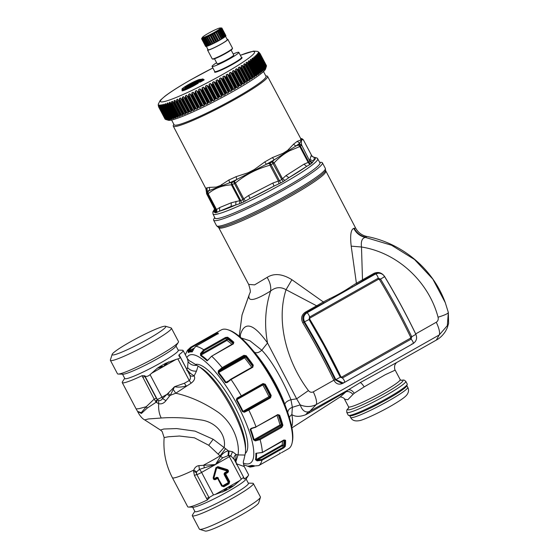 <?xml version="1.0" encoding="UTF-8"?>
<svg xmlns="http://www.w3.org/2000/svg" width="559" height="559" viewBox="0 0 559 559"><rect width="100%" height="100%" fill="white"/><g stroke="black" fill="none" stroke-linecap="round" stroke-linejoin="round"><path stroke-width="0.84" d="M207.948 49.451A11.466 1.139 -27.8 0 0 207.564 50.065L212.21 58.877A11.466 1.139 -27.8 0 0 212.308 58.947L212.867 59.121A11.047 1.097 -27.8 0 0 219.771 56.529A11.047 1.097 -27.8 0 0 229.854 50.911A11.047 1.097 -27.8 0 0 232.313 48.864L232.488 48.312A11.466 1.139 -27.8 0 0 232.488 48.179L227.848 39.375A11.466 1.139 -27.8 0 0 227.122 39.34M212.308 58.947A11.466 1.139 -27.8 0 0 219.47 56.256A11.466 1.139 -27.8 0 0 229.938 50.436A11.466 1.139 -27.8 0 0 232.488 48.312M207.564 50.065A11.466 1.139 -27.8 0 0 214.342 47.683A11.466 1.139 -27.8 0 0 225.291 41.625A11.466 1.139 -27.8 0 0 227.848 39.375M206.32 46.369L208.116 49.779A10.838 1.076 -27.8 0 0 214.53 47.522A10.838 1.076 -27.8 0 0 224.879 41.792A10.838 1.076 -27.8 0 0 227.289 39.668L225.529 36.328M225.556 36.188L225.787 36.049A11.466 1.139 -27.8 0 0 225.899 35.867L221.881 28.25L221.301 28.153L221.909 28.125A11.466 1.139 -27.8 0 0 221.895 28.083A11.466 1.139 -27.8 0 0 221.839 28.034L221.713 28.027M224.921 36.747L225.305 36.531A11.466 1.139 -27.8 0 0 225.598 36.258L221.091 28.488L221.769 28.432A11.466 1.139 -27.8 0 0 221.881 28.25M223.97 37.453L224.501 37.16A11.466 1.139 -27.8 0 0 224.956 36.817L220.56 28.984L221.287 28.907A11.466 1.139 -27.8 0 0 221.581 28.642M223.404 37.928L219.387 30.305L218.604 30.375L222.762 38.264L223.404 37.928A11.466 1.139 -27.8 0 0 224.005 37.516L219.722 29.62L220.484 29.543A11.466 1.139 -27.8 0 0 220.938 29.194M222.762 38.264L218.604 30.375M222.042 38.802L218.024 31.178L217.255 31.227L221.413 39.116L222.042 38.802A11.466 1.139 -27.8 0 0 222.775 38.333M221.413 39.116L217.255 31.227M220.463 39.745L216.445 32.129L215.711 32.149L219.869 40.031L220.463 39.745A11.466 1.139 -27.8 0 0 221.308 39.249M219.869 40.031L215.711 32.149M218.73 40.744L214.712 33.121L214.027 33.1L218.185 40.989L218.73 40.744A11.466 1.139 -27.8 0 0 219.645 40.22M218.185 40.989L217.856 41.226L213.838 33.603L214.027 33.1M216.899 41.743L212.881 34.127L212.259 34.057L216.417 41.939L216.899 41.743A11.466 1.139 -27.8 0 0 217.856 41.226M216.417 41.939L215.998 42.218L211.98 34.602L212.259 34.057M215.019 42.722L211.002 35.105L210.47 34.979L214.628 42.868L215.019 42.722A11.466 1.139 -27.8 0 0 215.998 42.218M214.628 42.868L214.125 43.176L210.107 35.559L210.47 34.979M213.175 43.644L208.724 35.846L213.175 43.644A11.466 1.139 -27.8 0 0 214.125 43.176M212.881 43.728L212.315 44.063L208.297 36.44L208.724 35.846M211.414 44.482L207.068 36.614L211.414 44.482A11.466 1.139 -27.8 0 0 212.315 44.063M211.225 44.503L210.617 44.846L206.599 37.222L207.068 36.614M209.807 45.202L205.572 37.271L209.807 45.202A11.466 1.139 -27.8 0 0 210.617 44.846M209.73 45.153L209.094 45.496L205.076 37.872L205.572 37.271M208.36 45.712L207.801 45.999L203.783 38.375L204.287 37.788L208.395 45.775A11.466 1.139 -27.8 0 0 209.094 45.496M207.2 46.124L206.781 46.327L202.763 38.711L203.245 38.145L207.235 46.194A11.466 1.139 -27.8 0 0 207.801 45.999M206.334 46.362L202.051 38.864L202.491 38.333L206.369 46.432A11.466 1.139 -27.8 0 0 206.781 46.327M205.782 46.411L201.666 38.83L202.044 38.347L201.806 38.871L205.824 46.488A11.466 1.139 -27.8 0 0 206.068 46.481M225.927 35.741L221.909 28.125M225.787 36.049L221.769 28.432M225.305 36.531L221.287 28.907M224.501 37.16L220.484 29.543M219.387 30.305A11.466 1.139 -27.8 0 0 219.987 29.893M218.024 31.178A11.466 1.139 -27.8 0 0 218.758 30.717M216.445 32.129A11.466 1.139 -27.8 0 0 217.29 31.625M214.712 33.121A11.466 1.139 -27.8 0 0 215.627 32.604M212.881 34.127A11.466 1.139 -27.8 0 0 213.838 33.603M211.002 35.105A11.466 1.139 -27.8 0 0 211.98 34.602M209.157 36.028A11.466 1.139 -27.8 0 0 210.107 35.559M207.396 36.859A11.466 1.139 -27.8 0 0 208.297 36.44M205.789 37.579A11.466 1.139 -27.8 0 0 206.599 37.222M204.377 38.159A11.466 1.139 -27.8 0 0 205.076 37.872M203.217 38.571A11.466 1.139 -27.8 0 0 203.783 38.375M202.351 38.809A11.466 1.139 -27.8 0 0 202.763 38.711M204.657 35.552A10.216 1.013 152.2 0 1 213.657 30.521A10.216 1.013 152.2 0 1 220.232 27.95A10.216 1.013 152.2 0 1 218.178 30.039A10.216 1.013 152.2 0 1 207.696 35.776A10.216 1.013 152.2 0 1 202.435 37.334A10.216 1.013 152.2 0 1 204.657 35.552M266.398 66.283L265.546 68.988A55.236 5.485 152.2 0 1 265.008 69.938A55.236 5.485 152.2 0 1 216.578 100.382A55.236 5.485 152.2 0 1 168.315 120.255L166.1 119.577M265.623 67.842L266.168 66.752A57.318 5.695 -27.8 0 0 266.175 66.738L259.886 54.81L258.216 52.846L260.152 54.237A57.318 5.695 -27.8 0 0 260.152 54.223L266.44 66.151A57.318 5.695 -27.8 0 1 266.44 66.158L260.152 54.237L258.405 52.308L260.173 53.776A57.318 5.695 -27.8 0 0 260.173 53.762L266.461 65.689A57.318 5.695 -27.8 0 0 266.461 65.689L266.357 66.137M266.44 66.158L266.294 66.619L266.44 66.158M266.028 67.339L266.294 66.619L259.187 53.147M265.965 67.548L266.119 67.017M265.511 68.331L265.651 67.702M264.959 68.443L265.651 67.464A57.318 5.695 -27.8 0 0 265.665 67.443L259.166 55.068M264.861 68.995L264.945 68.505M264.889 68.296A57.318 5.695 -27.8 0 0 264.91 68.275L258.621 56.354L256.511 54.845L256.204 55.201L256.511 54.845L264.288 69.602L264.889 68.296L258.363 55.76M263.953 69.896L264.002 69.428M259.879 73.362L261.193 71.482A57.318 5.695 -27.8 0 0 261.228 71.454L253.688 57.332L254.156 56.906L261.933 71.657L261.437 72.034L262.653 70.308A57.318 5.695 -27.8 0 0 262.681 70.287L255.058 56.214L255.449 55.816L263.226 70.574L262.807 70.909L263.89 69.246A57.318 5.695 -27.8 0 0 263.911 69.225L256.204 55.201M262.807 70.909L262.821 70.462M261.437 72.034L261.409 71.608M259.844 73.257L259.781 72.852M258.062 74.647L259.509 72.754A57.318 5.695 -27.8 0 0 259.544 72.726L251.983 58.395M258.041 74.578L257.937 74.193M256.043 76.017L257.608 74.116A57.318 5.695 -27.8 0 0 257.65 74.088L250.215 59.757M256.029 75.982L255.882 75.619M177.622 116.579L170.537 103.142L177.748 116.335A57.318 5.695 -27.8 0 0 177.797 116.314L171.508 104.386L171.613 101.689L179.369 116.391L180.25 116.069L172.941 102.22L180.194 115.385A57.318 5.695 -27.8 0 0 180.25 115.364L173.961 103.436L174.087 100.718L181.836 115.42L182.779 115.063L182.814 114.322A57.318 5.695 -27.8 0 0 182.87 114.302L176.581 102.374L176.721 99.635L184.47 114.336L185.469 113.945L185.588 113.156A57.318 5.695 -27.8 0 0 185.651 113.135L179.362 101.207L179.509 98.454L187.258 113.149L188.306 112.722L188.516 111.891A57.318 5.695 -27.8 0 0 188.579 111.863L182.29 99.935L182.444 97.168L190.193 111.87L191.283 111.409L191.569 110.521A57.318 5.695 -27.8 0 0 191.639 110.493L185.35 98.566L185.497 95.792L193.246 110.493L194.378 110.004L194.742 109.068A57.318 5.695 -27.8 0 0 194.811 109.04L188.523 97.112L188.662 94.331L196.412 109.033L197.579 108.509L198.019 107.538A57.318 5.695 -27.8 0 0 198.089 107.503L191.807 95.575L191.926 92.794L199.675 107.489L200.87 106.951L201.387 105.924A57.318 5.695 -27.8 0 0 201.457 105.889L195.168 93.968L195.273 91.18L203.022 105.882L204.238 105.316L204.818 104.247A57.318 5.695 -27.8 0 0 204.887 104.212L198.606 92.291L198.676 89.51L206.425 104.205L207.655 103.625L208.304 102.514A57.318 5.695 -27.8 0 0 208.374 102.479L202.092 90.551L202.127 87.777L209.877 102.479L211.12 101.878L211.826 100.732A57.318 5.695 -27.8 0 0 211.903 100.697L205.614 88.769L205.614 86.002L213.363 100.704L214.607 100.089L215.369 98.908A57.318 5.695 -27.8 0 0 215.439 98.866L209.15 86.945L209.108 84.192L216.857 98.894L218.108 98.265L218.911 97.049A57.318 5.695 -27.8 0 0 218.981 97.014L212.693 85.087L212.602 82.355L220.351 97.049L221.588 96.421L222.433 95.17A57.318 5.695 -27.8 0 0 222.51 95.128L216.221 83.207L216.074 80.489L223.824 95.191L225.046 94.555L225.927 93.276A57.318 5.695 -27.8 0 0 226.004 93.234L219.715 81.314L219.505 78.623L227.254 93.318L229.372 91.376A57.318 5.695 -27.8 0 0 229.449 91.341L223.16 79.413L222.887 76.751L230.636 91.445L232.754 89.482A57.318 5.695 -27.8 0 0 232.823 89.447L226.535 77.519L226.192 74.878L233.948 89.58L236.045 87.602A57.318 5.695 -27.8 0 0 236.115 87.56L229.826 75.64L229.414 73.033L237.17 87.735L239.245 85.744A57.318 5.695 -27.8 0 0 239.308 85.709L233.019 73.781L232.537 71.21L240.286 85.911L242.32 83.92A57.318 5.695 -27.8 0 0 242.389 83.885L236.101 71.957L235.535 69.421L243.284 84.116L245.275 82.138A57.318 5.695 -27.8 0 0 245.338 82.096L239.049 70.175L238.4 67.674L246.156 82.376L248.084 80.398A57.318 5.695 -27.8 0 0 248.14 80.363L241.851 68.436L241.125 65.976L248.874 80.678L250.732 78.721A57.318 5.695 -27.8 0 0 250.788 78.686L243.682 64.341L251.438 79.043L253.213 77.114A57.318 5.695 -27.8 0 0 253.262 77.079L246.072 62.776L253.821 77.477L255.505 75.577A57.318 5.695 -27.8 0 0 255.554 75.542L248.245 61.224M253.821 77.477L246.491 63.579M253.262 77.079L253.639 77.135M251.438 79.043L244.059 65.165M250.788 78.686L251.208 78.721M248.874 80.678L241.46 66.821M248.14 80.363L248.608 80.377M246.156 82.376L238.7 68.533M245.338 82.096L245.848 82.089M243.284 84.116L235.793 70.301M242.389 83.885L242.941 83.857M240.286 85.911L232.754 72.111M239.308 85.709L239.902 85.667M237.17 87.735L229.595 73.949M236.115 87.56L236.743 87.511M233.948 89.58L226.339 75.821M232.823 89.447L233.487 89.377M230.636 91.445L222.992 77.701M229.449 91.341L230.14 91.257M227.254 93.318L226.723 93.143L219.575 79.588M226.004 93.234L226.723 93.143M223.824 95.191L223.258 95.03L216.109 81.474M222.51 95.128L223.258 95.03M220.351 97.049L219.757 96.903L212.609 83.347M218.981 97.014L219.757 96.903M216.857 98.894L216.235 98.761L209.087 85.199M215.439 98.866L216.235 98.761M213.363 100.704L212.713 100.578L205.565 87.022M211.903 100.697L212.713 100.578M209.877 102.479L209.199 102.367L202.051 88.804M208.374 102.479L209.199 102.367M206.425 104.205L205.726 104.1L198.578 90.544M204.887 104.212L205.726 104.1M203.022 105.882L202.295 105.777L195.147 92.221M201.457 105.889L202.295 105.777M199.675 107.489L198.934 107.398L191.786 93.835M198.089 107.503L198.934 107.398M196.412 109.033L195.657 108.935L188.509 95.379M194.811 109.04L195.657 108.935M193.246 110.493L192.478 110.403L185.329 96.847M191.639 110.493L192.478 110.403M190.193 111.87L189.41 111.779L182.262 98.216M188.579 111.863L189.41 111.779M187.258 113.149L186.475 113.058L179.327 99.502M185.651 113.135L186.475 113.058M184.47 114.336L183.68 114.246L176.532 100.683M182.87 114.302L183.68 114.246M181.836 115.42L181.039 115.322L173.891 101.759M180.25 115.364L181.039 115.322M179.369 116.391L178.573 116.286L171.424 102.73M177.797 116.314L178.573 116.286M177.916 117.006L177.643 116.614M177.895 116.971L176.288 117.138L169.139 103.583L169.328 102.549L170.083 102.143M175.379 117.348L168.322 103.946L175.491 117.166A57.318 5.695 -27.8 0 0 175.533 117.145L176.288 117.138M175.771 117.816L175.428 117.418M175.729 117.753L174.191 117.865L167.043 104.309L167.225 103.289L167.889 102.87M173.332 118.012L166.309 104.631L173.423 117.872A57.318 5.695 -27.8 0 0 173.465 117.858L174.191 117.865M173.828 118.494L173.409 118.103M173.758 118.41L172.305 118.473L165.157 104.917L165.324 103.904L165.974 103.653L165.324 103.904L173.073 118.606M171.494 118.557L164.493 105.19L171.571 118.459A57.318 5.695 -27.8 0 0 171.606 118.445L172.305 118.473M171.99 118.948L171.382 119.095L171.99 118.948L171.599 118.662M171.382 119.095L170.621 118.955L163.473 105.399L163.633 104.4L164.206 104.191L163.633 104.4L171.382 119.095M169.873 118.99L163.172 106.28L169.922 118.913A57.318 5.695 -27.8 0 0 169.957 118.906L170.621 118.955M170.439 119.36L169.908 119.465L170.439 119.36L170.006 119.095M169.908 119.465L169.167 119.312L162.019 105.756L162.159 104.764L162.662 104.603L162.159 104.764L169.908 119.465M168.469 119.291L161.844 106.727L168.504 119.242A57.318 5.695 -27.8 0 0 168.532 119.242L169.167 119.312M169.111 119.64L168.629 119.402M168.664 119.703L167.931 119.535L160.782 105.972L160.915 105.001L161.334 104.882L160.915 105.001L168.664 119.703M167.288 119.465L160.74 107.048L167.316 119.437A57.318 5.695 -27.8 0 0 167.337 119.437L167.931 119.535M168.014 119.794L167.49 119.57M167.532 119.591L166.938 119.626L159.79 106.07L160.23 105.036L160.356 105.986M166.379 119.507L160.091 107.58L166.365 119.507A57.318 5.695 -27.8 0 0 166.379 119.507L166.938 119.626M167.148 119.815L166.582 119.612M166.82 119.703L166.177 119.584L159.029 106.028L159.112 105.078L159.399 105.616M159.238 107.293L165.646 119.437A57.318 5.695 -27.8 0 0 165.66 119.437L166.177 119.584M166.519 119.71L165.911 119.521L166.519 119.71M158.672 106.986L164.961 118.913L158.672 106.986L158.358 104.708L158.889 107.314A57.318 5.695 -27.8 0 0 158.896 107.314L165.178 119.235A57.318 5.695 -27.8 0 0 165.184 119.242L165.66 119.409M171.592 120.017L174.108 124.79A51.952 5.157 -27.8 0 0 204.832 113.987A51.952 5.157 -27.8 0 0 254.443 86.526A51.952 5.157 -27.8 0 0 266.014 76.331L263.499 71.552M257.783 53.51L259.376 55.523A57.318 5.695 -27.8 0 1 259.362 55.537L257.336 53.985L257.909 55.075M266.168 66.752L259.879 54.824L258.873 53.755L257.923 53.245L258.279 53.923M259.879 54.824A57.318 5.695 -27.8 0 0 259.886 54.81L266.182 66.724M260.152 54.223L266.44 66.144M260.173 53.762L258.349 51.896M259.949 53.44L258.279 51.861M257.839 51.519L259.159 52.462M158.211 105.12L158.651 106.951M158.896 107.314L158.735 105.239M165.66 119.437L159.371 107.517A57.318 5.695 -27.8 0 1 159.364 107.51L158.742 104.952M159.371 107.517L159.029 106.028M166.344 119.514L160.077 107.58A57.318 5.695 -27.8 0 0 160.091 107.58L159.371 105.057M160.091 107.58L159.79 106.07M167.337 119.437L161.048 107.51A57.318 5.695 -27.8 0 1 161.027 107.517L160.23 105.036M161.048 107.51L160.782 105.972M168.532 119.242L162.243 107.314A57.318 5.695 -27.8 0 1 162.215 107.321L161.334 104.882M162.243 107.314L162.019 105.756M163.172 106.28L162.662 104.603M169.957 118.906L163.668 106.986L163.473 105.399M164.493 105.19L164.206 104.191M171.606 118.445L165.317 106.524L165.157 104.917M166.309 104.631L165.974 103.653M173.465 117.858L167.176 105.937L167.043 104.309M168.322 103.946L167.945 102.996M175.533 117.145L169.244 105.225L169.139 103.583M170.537 103.142L170.111 102.213M171.613 101.689L172.465 101.312L180.04 115.685M174.087 100.718L174.995 100.306L182.618 114.658M182.814 114.322L175.512 101.186M176.721 99.635L177.685 99.188L178.251 100.04L185.357 113.512M185.588 113.156L178.251 100.04M179.509 98.454L180.522 97.965L181.137 98.796L188.243 112.268M188.516 111.891L182.227 99.963L181.137 98.796M182.444 97.168L183.499 96.651L184.156 97.455L191.262 110.927M191.569 110.521L185.281 98.601L184.156 97.455M185.497 95.792L186.594 95.247L187.3 96.022L194.399 109.494M194.742 109.068L188.46 97.147L187.3 96.022M188.662 94.331L189.794 93.751L190.542 94.506L197.648 107.978M198.019 107.538L191.737 95.61L190.542 94.506M191.926 92.794L193.086 92.193L193.875 92.92L200.981 106.392M201.387 105.924L195.098 94.003L193.875 92.92M195.273 91.18L196.454 90.558L197.278 91.264L204.384 104.736M204.818 104.247L198.529 92.326L197.278 91.264M198.676 89.51L199.877 88.867L200.744 89.545L207.843 103.017M208.304 102.514L202.016 90.593L200.744 89.545M202.127 87.777L203.343 87.12L204.245 87.777L211.344 101.249M211.826 100.732L205.537 88.804L204.245 87.777M205.614 86.002L206.83 85.331L207.766 85.967L214.866 99.439M215.369 98.908L209.08 86.98L207.766 85.967M209.108 84.192L210.324 83.508L211.288 84.13L218.394 97.601M218.911 97.049L212.623 85.122L211.288 84.13M212.602 82.355L213.811 81.663L214.803 82.257L221.909 95.729M222.433 95.17L216.151 83.242L214.803 82.257M216.074 80.489L217.269 79.797L218.289 80.377L225.389 93.849M225.927 93.276L219.645 81.348L218.289 80.377M219.505 78.623L220.686 77.925L221.727 78.484L228.827 91.956M229.372 91.376L223.09 79.455L221.727 78.484M222.887 76.751L224.04 76.052L225.102 76.597L232.202 90.069M232.754 89.482L226.465 77.561L225.102 76.597M236.045 87.602L229.756 75.675L227.317 74.193L226.192 74.878M229.414 73.033L230.504 72.356L231.594 72.873L238.7 86.345M239.245 85.744L232.956 73.823L231.594 72.873M232.537 71.21L233.578 70.546L234.682 71.049L241.788 84.521M242.32 83.92L236.038 71.992L234.682 71.049M235.535 69.421L236.534 68.771L237.645 69.26L244.751 82.739M245.275 82.138L238.986 70.21L237.645 69.26M238.4 67.674L239.35 67.038L240.468 67.527L247.567 80.999M248.084 80.398L241.795 68.477L240.468 67.527M241.125 65.976L242.012 65.368L243.13 65.85L250.236 79.322M250.732 78.721L244.444 66.794L243.13 65.85M243.682 64.341L244.514 63.754L245.632 64.229L252.731 77.701M253.213 77.114L246.924 65.186L245.632 64.229M246.072 62.776L246.833 62.217L247.944 62.685L255.051 76.164M255.505 75.577L249.216 63.649L247.944 62.685M255.868 75.584L248.734 62.063M248.28 61.287L248.972 60.749L250.076 61.224L257.175 74.696M257.608 74.116L251.319 62.196L250.076 61.224M257.902 74.102L250.788 60.631M250.285 59.876L250.914 59.373L251.997 59.848L259.103 73.32M259.509 72.754L253.22 60.826L251.997 59.848M252.836 59.638L252.633 59.289M252.095 58.555L252.64 58.087L253.716 58.562L260.822 72.034M261.193 71.482L254.904 59.554L253.716 58.562M254.548 58.506L254.261 58.045M253.688 57.332L254.156 56.906L255.211 57.381L262.318 70.853M262.653 70.308L256.364 58.381L255.211 57.381M256.05 57.486L255.673 56.906M255.058 56.214L255.449 55.816L256.483 56.305L263.582 69.777M263.89 69.246L257.601 57.318L256.483 56.305M258.6 56.368A57.318 5.695 -27.8 0 0 258.621 56.354L257.112 54.3M265.804 75.933L266.44 75.947A53.308 5.297 152.2 0 1 267.579 76.38A53.308 5.297 152.2 0 1 255.708 86.855A53.308 5.297 152.2 0 1 189.04 122.051A53.308 5.297 152.2 0 1 173.269 126.11A53.308 5.297 152.2 0 1 173.556 124.923L173.898 124.391M228.806 180.019A3.123 1.705 -114.1 0 1 229.358 182.905A55.173 5.478 -27.8 0 0 236.848 179.453L236.08 176.665A53.615 5.324 152.2 0 1 228.806 180.019L220.442 185.504A53.622 5.324 152.2 0 1 216.333 187.076L209.471 187.384A53.615 5.324 152.2 0 1 206.76 187.838L206.012 188.795M236.08 176.665L248.126 172.752L248.364 173.514L254.722 170.243L254.24 169.608A53.622 5.324 152.2 0 1 248.126 172.752M264.826 161.879A3.123 0.636 -119 0 0 266.433 164.234A55.173 5.478 -27.8 0 0 274.231 159.825L272.401 157.589A53.615 5.324 152.2 0 1 264.826 161.879L254.24 169.608M272.401 157.589L283.071 153.292L283.392 154.018L288.109 151.021L287.606 150.413L293.727 144.047A3.123 2.606 -126.4 0 0 296.172 145.878L289.338 150.098L288.563 149.281M301.133 140.756L299.715 143.09L299.771 144.173A56.277 5.59 152.2 0 1 298.765 144.97L296.172 145.878A55.173 5.478 -27.8 0 0 299.715 143.09L297.164 141.336L300.693 140.092L301.133 140.756L301.441 139.785L300.987 139.163A53.622 5.324 152.2 0 1 300.693 140.092M267.579 76.38L300.721 138.583L300.686 140.078M301.56 138.695L303.362 139.827L311.782 155.758L313.229 157.121L314.305 157.324C316.771 157.834 317.889 158.337 317.666 158.826A59.163 5.876 152.2 0 1 288.123 180.55A59.163 5.876 152.2 0 1 230.504 209.527A59.163 5.876 -27.8 0 1 212.993 214.013L212.86 211.924L214.705 209.157A57.626 5.723 -27.8 0 0 214.3 212.043L215.005 212.63L215.369 210.645L206.711 193.994L205.873 188.607L173.269 126.11M301.161 138.59L301.441 139.785M288.109 151.021L289.338 150.098L289.73 150.734C284.293 153.564 279.095 157.603 274.141 162.865L272.401 161.684L274.231 159.825L283.392 154.018M283.064 153.278L287.599 150.399A53.622 5.324 152.2 0 1 283.071 153.292M272.401 161.684L272.121 161.893A56.277 5.59 152.2 0 1 269.899 163.158L266.433 164.234L254.722 170.243M248.126 172.738L254.233 169.594M206.76 187.838A3.123 3.047 -92.5 0 1 206.676 190.947A55.173 5.478 -27.8 0 0 209.464 190.486L229.358 182.905L231.845 182.618A56.277 5.59 152.2 0 0 233.983 181.633L236.848 179.453L248.364 173.514M220.812 186.21L220.442 185.504M216.326 187.062L220.435 185.497M206.278 189.55L206.893 191.954A56.277 5.59 152.2 0 0 207.689 191.821L209.464 190.486L209.471 187.384M216.55 187.831L216.333 187.076M203.071 79.078A0.419 0.398 80.5 0 0 202.603 79.008L203.776 80.133L200.891 81.768L199.381 82.019M199.144 81.894L199.2 80.573L201.708 79.154L202.603 79.008L200.094 80.426L200.36 80.678L202.868 79.259L203.728 79.713M203.776 79.748A0.419 0.398 80.5 0 0 204.084 79.839L204.084 79.839A0.419 0.398 80.5 0 0 204.21 79.79L203.776 80.133M199.2 80.573L200.094 80.426L200.178 81.726L198.948 82.355M199.849 79.469A0.419 0.398 80.5 0 0 199.717 79.462L200.611 79.315A0.419 0.398 80.5 0 1 200.961 79.427L198.242 81.027L198.78 82.117L197.865 82.536L199.067 81.551M198.172 83.179L197.858 83.074A0.419 0.398 80.5 0 0 198.172 83.179L198.172 83.179A0.419 0.398 80.5 0 0 198.298 83.137L195.168 85.003A11.131 1.104 -27.8 0 1 185.336 89.887A11.131 1.104 -27.8 0 1 182.206 90.313M197.166 82.418A0.419 0.398 80.5 0 0 196.698 82.348L197.865 83.48M197.823 83.053L194.902 84.751L195.168 85.003M299.834 144.054L301.671 145.088L309.931 161.446L301.671 145.088C300.945 140.896 301.511 139.142 303.362 139.827L302.167 138.8L300.567 138.352M298.534 145.074L299.792 146.57L300.428 146.178A2.082 1.803 -127.7 0 0 298.765 144.97M234.298 181.43L235.416 183.003L234.445 183.52L233.983 181.633M269.536 163.305L269.997 165.212L271.024 164.702A2.082 0.552 -119.4 0 0 269.899 163.158M207.85 191.723L208.179 193.694L207.668 193.896L207.689 191.821M231.552 182.695L231.44 184.833L232.264 184.526A2.082 1.027 -114.6 0 1 231.845 182.618M206.83 191.898L206.858 194.029A2.082 1.998 -97.9 0 1 206.893 191.954M206.488 193.33L206.858 194.029A57.318 5.695 -27.8 0 0 207.668 193.896L216.144 209.974L216.543 209.548L208.179 193.694C214.649 188.299 222.398 185.343 231.44 184.833L239.797 200.688L240.74 200.597L232.264 184.526A57.318 5.695 -27.8 0 0 234.445 183.52L242.92 199.598L243.773 198.857L235.416 183.003C245.653 174.632 257.182 168.699 269.997 165.212L278.361 181.067L279.5 180.781L271.024 164.702A57.318 5.695 -27.8 0 0 273.288 163.424L274.141 162.865L282.498 178.719L281.771 179.495L272.121 161.893M233.194 53.985A15.114 1.502 152.2 0 1 238.812 52.35A15.114 1.502 152.2 0 1 238.665 52.777A15.114 1.502 152.2 0 1 224.746 61.455A15.114 1.502 152.2 0 1 212.078 66.444A15.114 1.502 152.2 0 1 212.224 66.018A15.114 1.502 152.2 0 1 216.599 62.734M197.355 82.592A0.419 0.398 80.5 0 0 197.488 82.173L197.034 82.383L196.761 81.544L194.805 82.655M231.112 50.03L233.739 55.027A9.377 0.929 152.2 0 1 233.648 55.292A9.377 0.929 152.2 0 1 225.011 60.672A9.377 0.929 152.2 0 1 217.144 63.775L214.516 58.786M202.183 79.238L201.708 79.154L202.183 79.238M200.974 79.427A0.419 0.419 0 0 0 200.611 79.315A0.419 0.398 80.5 0 0 200.492 79.357L197.984 80.775L198.061 82.075L197.488 82.173L197.222 81.335L196.761 81.544L197.173 80.915L197.222 81.335L198.242 81.027L197.173 80.915L193.77 82.837L194.707 82.711M200.807 79.664L199.591 79.511A10.104 1.006 -27.8 0 0 188.152 84.779A10.104 1.006 -27.8 0 0 182.737 89.042A10.104 1.006 -27.8 0 0 194.183 83.773L196.698 82.348L195.776 82.515M194.49 82.879L195.063 82.774A0.419 0.398 80.5 0 0 194.581 82.704L192.317 83.983L193.253 83.857M192.317 83.983L194.232 83.689M197.858 83.074L197.18 82.418A0.419 0.419 0 0 0 196.817 82.306L195.923 82.459A0.419 0.419 0 0 0 195.783 82.501L193.54 83.78M313.229 157.121L311.719 155.681L311.118 155.793L309.931 159.49L310.028 160.943L312.509 162.466L313.41 161.055L309.931 159.49M314.158 157.365L311.118 155.793M314.577 157.414L313.41 161.055A57.626 5.723 152.2 0 0 314.577 157.414M289.73 150.734L299.792 146.57L308.149 162.424L303.977 164.178L306.646 166.386L309.812 164.598L308.149 162.424L308.903 162.257L300.428 146.178A57.318 5.695 -27.8 0 0 301.455 145.368L299.771 144.173M306.646 166.386L288.884 177.671L285.97 175.624L282.498 178.719L284.922 180.41L288.884 177.671A57.626 5.723 152.2 0 0 306.646 166.386M272.855 183.045L273.987 186.105L278.969 183.778L278.361 181.067L272.855 183.045L248.573 195.531L243.773 198.857L245.415 201.037L250.041 198.424L248.573 195.531M273.987 186.105L250.041 198.424A57.626 5.723 152.2 0 0 273.987 186.105M235.982 201.338L235.73 205.013L239.699 203.672L239.797 200.688L231.293 202.756L219.652 207.557L216.543 209.548L217.137 212.273L219.631 211.148L219.652 207.557M235.73 205.013L231.119 206.397L219.631 211.148A57.626 5.723 -27.8 0 0 230.518 207.214A57.626 5.723 152.2 0 0 235.73 205.013M215.005 212.63L215.508 212.734A58.429 5.8 -27.8 0 0 216.333 212.595L216.144 209.974A57.318 5.695 -27.8 0 1 215.334 210.107L206.858 194.029M215.313 209.995L215.369 210.645L215.173 210.03M214.845 209.422L214.3 212.043L215.271 210.296M216.333 212.595L217.137 212.273M309.812 164.598L310.888 163.955A58.429 5.8 152.2 0 0 311.936 163.13L312.509 162.466M278.969 183.778L280.918 182.842A58.429 5.8 152.2 0 0 283.231 181.528L284.922 180.41M239.699 203.672L241.411 203.043A58.429 5.8 152.2 0 0 243.626 202.023L245.415 201.037M196.447 81.502L191.807 84.269L193.03 84.067L192.569 84.577M196.81 81.048L193.575 82.879C189.34 84.807 187.572 85.904 188.285 86.135L191.457 84.856L191.807 84.269L191.891 84.689M196.894 80.992L196.985 80.95A7.092 0.706 -27.8 0 0 188.963 84.682A7.092 0.706 -27.8 0 0 185.218 87.63A7.092 0.706 -27.8 0 0 193.03 84.067L192.855 84.164M317.666 158.826L319.93 162.767A59.324 5.89 152.2 0 1 290.31 184.554A59.324 5.89 152.2 0 1 232.53 213.608A59.324 5.89 152.2 0 1 214.97 218.108L212.993 214.013M319.776 162.508A59.401 5.897 152.2 0 1 319.441 164.43A59.401 5.897 152.2 0 1 263.289 199.263A59.401 5.897 152.2 0 1 214.838 217.835M319.657 162.292L321.097 162.334A61.49 6.107 152.2 0 1 322.41 162.837A61.49 6.107 152.2 0 1 321.816 164.577A61.49 6.107 152.2 0 1 265.19 199.87A61.49 6.107 152.2 0 1 213.629 220.19A61.49 6.107 152.2 0 1 213.95 218.828L214.733 217.612M322.41 162.837L325.324 168.371A61.49 6.107 152.2 0 1 324.737 170.104A61.49 6.107 152.2 0 1 268.103 205.405A61.49 6.107 152.2 0 1 216.543 225.724L218.101 227.052A60.966 6.058 152.2 0 0 271.15 205.314A60.966 6.058 152.2 0 0 324.919 171.55A60.966 6.058 152.2 0 0 325.541 170.404L355.608 228.037L353.742 228.379C350.842 229.546 349.99 235.472 351.199 246.149L356.39 283.231L351.667 286.194C345.001 290.743 337.51 294.984 329.195 298.911L323.326 301.944L291.903 279.71C282.288 273.784 274.022 273.016 267.097 277.411C270.025 282.036 271.192 286.578 270.591 291.029C265.225 307.729 264.204 325.052 267.53 342.988L296.64 398.819L308.442 390.566C286.921 362.134 275.755 321.593 286.04 289.709C280.688 286.634 275.538 287.074 270.591 291.029C255.009 300.63 247.812 302.056 249 295.32L242.012 315.08L239.224 336.28L242.054 314.857L249.342 294.313M325.68 171.278A60.449 6.002 152.2 0 1 325.1 172.99A60.449 6.002 152.2 0 1 269.431 207.689A60.449 6.002 152.2 0 1 218.744 227.66L248.664 284.419L254.618 284.866L267.097 277.411M351.199 246.149L361.484 247.008L362.498 279.842L356.39 283.231L357.439 283.937L352.638 286.949L351.667 286.194M353.742 228.379C356.258 233.243 360.129 236.247 365.362 237.4L366.872 236.471C400.286 242.851 432.24 266.936 445.299 302.705L432.82 279.088L414.499 259.488L391.545 245.24L365.362 237.4C362.106 238.085 360.814 241.292 361.484 247.008C397.603 252.64 428.788 281.848 438.053 317.212C438.556 319.455 437.963 321.139 436.272 322.25L415.693 333.898C406.309 314.486 395.961 295.362 384.641 276.516C381.79 272.589 378.205 271.548 373.894 273.393L362.498 279.842L363.161 280.499L357.439 283.937M291.903 279.71L286.04 289.702L316.625 305.808L305.228 312.25C301.476 314.969 300.672 318.497 302.817 322.829C314.137 341.668 324.486 360.793 333.87 380.204L313.292 391.845C311.489 392.711 309.875 392.278 308.442 390.566M323.326 301.944L316.625 305.808L317.288 306.458L323.801 302.971L323.326 301.944M323.801 302.971L329.775 299.89L329.195 298.911M302.817 322.829L303.886 322.117C301.972 318.344 302.636 315.276 305.892 312.907L306.877 312.851L375.536 273.994L378.31 273.19C381.091 273.176 383.215 274.357 384.69 276.733C396.051 295.669 406.456 314.892 415.896 334.401C417.37 338.174 416.462 341.221 413.171 343.547L344.554 382.377M249.873 293.021L249 295.32M448.332 312.446L445.299 302.705L448.332 312.446C448.248 313.508 444.824 315.094 438.053 317.212M240.279 337.042L240.426 334.659L239.958 336.895M240.426 334.659C244.702 320.88 253.737 323.661 267.53 342.988L261.801 350.207L249.943 340.794L241.153 337.936M448.339 312.488L447.319 325.659L439.22 334.967L316.24 404.562A16.47 4.71 -119.5 0 0 313.292 391.845M448.332 312.467L448.611 323.402L447.228 327.937L445.586 331.18C442.945 335.246 439.856 338.216 436.327 340.082L439.22 334.967A16.47 4.71 -119.5 0 0 436.272 322.25M411.78 343.953L411.738 344.379L412.242 344.071M415.987 334.589L415.693 333.898M379.519 279.675L378.513 279.255L309.854 318.113L309.735 319.175C321.069 338.069 331.445 357.25 340.864 376.71L341.759 377.073L410.418 338.216L410.648 337.217C401.229 317.75 390.853 298.576 379.519 279.675L380.525 279.088L378.15 278.242L309.49 317.1L309.078 319.524L303.886 322.11C315.262 341.046 325.666 360.262 335.093 379.764L333.877 380.211C336.064 384.096 339.131 385.102 343.079 383.236L411.738 344.379M363.161 280.499L374.558 274.05L377.43 273.239M383.977 276.789L384.641 276.516M254.527 352.331C265.888 365.691 278.578 386.569 284.838 404.36C285.286 402.41 287.319 400.859 290.953 399.706L292.371 407.294L300.232 404.891C302.021 410.096 304.718 412.43 308.323 411.899L309.833 411.235L316.24 404.562C311.209 407.05 305.871 407.155 300.232 404.891L296.64 398.819L290.953 399.706C284.168 383.264 272.869 361.666 261.801 350.207C259.062 352.61 256.637 353.323 254.527 352.331L253.276 350.863M410.648 337.217L411.731 336.756C402.284 317.246 391.887 298.024 380.532 279.088L384.585 276.712M289.415 417.685A6.254 4.64 169.8 0 1 291.868 414.61C295.243 416.846 299.82 416.895 305.591 414.771L308.442 413.339L309.833 411.235L347.977 390.056C350.074 389.267 352.156 390.336 354.231 393.27L364.182 386.856L385.298 374.705L395.185 370.135C394.696 369.813 394.507 368.416 394.612 365.935C395.003 364.426 395.772 363.238 396.932 362.372M396.883 362.407L360.129 382.642L347.977 390.056L340.165 396.967L291.931 427.859M309.854 318.113L309.49 317.1A2.606 0.748 -119.5 0 0 308.54 314.493A2.606 0.748 -119.5 0 0 306.877 312.851C303.642 315.164 302.894 318.204 304.627 321.963C315.989 340.906 326.393 360.129 335.833 379.631L335.1 379.778L341.787 383.376L344.463 382.426C344.812 381.322 344.134 379.847 342.436 377.989L340.277 377.192L335.833 379.631L343.128 382.985L344.463 382.426M309.735 319.175L309.078 319.524L323.759 345.141L340.319 377.276L328.566 354.071M410.418 338.216L411.103 339.131L411.731 336.756L415.791 334.38M308.442 413.339L345.937 391.789C348.264 391.062 350.626 391.915 353.029 394.347L354.231 393.27M284.838 404.36L286.963 410.313M291.7 426.657A51.931 14.848 -119.5 0 0 292.469 423.107A51.931 14.848 -119.5 0 0 291.868 414.61L292.371 407.294C289.338 408.482 287.808 410.299 287.766 412.752M340.864 376.71L340.277 377.192M353.029 394.347L347.803 399.734L344.526 399.196L348.53 406.791L348.606 408.203M227.876 329.754L229.155 330.173A67.22 19.223 60.5 0 1 238.008 335.302A67.22 19.223 60.5 0 1 277.264 388.239A67.22 19.223 60.5 0 1 292.35 441.841L292.05 443.154A68.261 19.516 -119.5 0 0 276.726 388.722A68.261 19.516 -119.5 0 0 236.862 334.96A68.261 19.516 -119.5 0 0 227.876 329.754A68.261 19.516 -119.5 0 0 221.273 329.915L212.679 334.785L213.168 335.281L191.437 347.572L190.696 347.237L187.531 350.22L185.315 354.741M281.394 452.762L288.514 448.73A68.261 19.516 -119.5 0 0 292.05 443.154M405.778 381.301L407.231 384.054A33.351 3.312 152.2 0 1 407.238 384.424A33.351 3.312 152.2 0 1 406.91 384.997A33.351 3.312 152.2 0 1 373.132 405.694A33.351 3.312 152.2 0 1 348.53 415.372A33.351 3.312 152.2 0 1 348.229 415.162L346.783 412.409A33.351 3.312 152.2 0 0 371.686 402.941A33.351 3.312 152.2 0 0 405.778 381.301L403.947 380.001L400.859 380.288M284.629 440.045L284.706 440.143A0.622 0.524 177.4 0 0 285.572 440.275L283.776 440.017L262.395 452.413L255.847 453.321A64.788 18.524 60.5 0 1 255.498 459.694L257.07 460.875L257.252 460.036L282.4 445.803L283.385 447.151L284.363 446.271A67.639 19.341 -119.5 0 0 284.706 440.143L284.678 440.038M252.032 465.388L248.364 466.157A0.622 0.587 -83.4 0 1 248.091 466.045A64.788 18.524 60.5 0 0 252.032 465.388L253.94 466.017L258.691 465.598L280.415 453.307L258.691 465.605A68.261 19.516 60.5 0 0 261.968 460.225L283.692 447.927L285.23 446.466L284.363 446.271L283.56 445.167L282.4 445.803L282.092 445.027L256.155 459.701L257.252 460.036L261.654 459.449L261.968 460.225L257.07 460.875M233.389 343.89L233.522 343.058A67.639 19.341 -119.5 0 0 229.553 339.69A67.639 19.341 -119.5 0 0 227.296 338.027L225.955 338.23L204.231 350.528L203.735 349.773L200.471 353.526L200.632 355.629A64.788 18.524 60.5 0 1 203.036 357.39A64.788 18.524 60.5 0 1 207.103 360.862L211.665 356.188L233.18 344.016M252.752 366.648L252.633 366.355A66.179 18.922 -119.5 0 0 245.694 357.075L246.212 355.692L243.892 355.328L244.262 356.132L222.538 368.43L222.168 367.626L218.352 370.799L218.227 372.972A64.788 18.524 60.5 0 1 225.494 382.698L227.171 382.594L227.164 382.07L227.171 382.594L231.07 379.54L252.801 367.242L253.269 365.132L252.703 365.684A67.639 19.341 -119.5 0 0 245.708 356.335L244.262 356.132L244.611 357.844L218.681 372.518L219.1 371.281L244.248 357.04L245.694 357.075L244.611 357.844A65.137 18.622 -119.5 0 1 251.732 367.347M252.801 367.242L252.437 366.949L230.706 379.24L231.07 379.54A68.261 19.516 60.5 0 1 241.306 395.849L236.953 398.176L236.331 399.964A64.788 18.524 60.5 0 1 242.452 411.578L244.374 412.249L248.811 410.075L270.535 397.777L271.199 395.506L270.465 395.779A67.639 19.341 -119.5 0 0 264.582 384.613L265.259 384.236L263.037 383.551L263.184 384.201L241.474 396.485M278.242 414.82L279.668 415.19L277.76 414.589L256.036 426.887L251.277 428.32L250.104 429.375A64.788 18.524 60.5 0 1 253.437 439.758L255.316 440.904L255.33 439.996L280.485 425.762L281.373 426.524L282.057 425.273A67.639 19.341 -119.5 0 0 278.85 415.288L277.781 414.946L256.036 426.887A68.261 19.516 60.5 0 0 248.811 410.075L248.308 409.488L244.318 411.459L270.032 397.19L270.465 395.779L270.011 395.807L269.473 397.225L268.97 396.652L243.039 411.326L244.318 411.459L244.374 412.249M262.234 452.504L262.395 452.413A68.261 19.516 60.5 0 0 260.117 439.605L281.848 427.307L282.896 425.273L281.331 424.658L280.485 425.762L280.017 424.987L254.079 439.66L255.33 439.996L259.649 438.815L260.117 439.605L255.316 440.904M214.202 333.912L190.954 347.083L188.09 350.975L188.271 352.582A64.788 18.524 60.5 0 1 192.205 351.925L192.869 350.179L195.776 346.28L218.31 333.122L218.059 333.968M233.341 343.722A66.179 18.922 -119.5 0 0 227.688 339.194L227.296 338.027A0.622 0.517 124.7 0 1 227.632 337.217L225.459 337.482L226.926 340.403L200.995 355.084A0.622 0.517 124.2 0 0 200.632 355.629M348.53 415.372L349.927 415.798A32.31 3.207 -27.8 0 0 378.157 404.171A32.31 3.207 -27.8 0 0 406.484 386.367A32.31 3.207 -27.8 0 0 406.798 385.815L407.238 384.424M254.345 466.157L250.194 467.072L249.167 466.814L249.559 466.206L253.793 465.843M248.091 466.045L249.167 466.814M262.632 384.508L262.821 384.976A65.137 18.622 -119.5 0 1 268.97 396.652L270.011 395.807A66.179 18.922 -119.5 0 0 264.169 384.732L263.205 384.187M252.402 367.018L252.703 365.684L252.402 367.018L230.79 379.247M218.31 333.122A68.261 19.516 60.5 0 0 214.488 333.758A0.622 0.601 62.5 0 0 214.272 334.596L213.168 335.281L212.679 334.785L190.696 347.237M251.277 428.32L251.634 428.474L250.732 429.221L251.634 428.474L251.277 428.32M284.643 439.975L262.36 452.538L255.847 453.321M253.94 466.017L253.933 465.479L253.94 466.017M195.545 364.419A51.065 14.604 60.5 0 1 206.117 368.626A51.065 14.604 60.5 0 1 238.735 414.589A51.065 14.604 60.5 0 1 245.331 453.349M208.046 360.031L211.449 356.314M218.352 370.799L219.1 371.281L222.538 368.43M228.086 381.105L225.99 382.293L227.164 382.07L230.706 379.24L227.017 382.188M237.505 398.588L241.467 396.492L241.306 395.849L263.037 383.551L263.184 384.201L241.467 396.492L237.526 398.574L236.953 398.176L237.526 398.574L236.331 399.964M242.452 411.578L243.039 411.326A65.137 18.622 -119.5 0 0 236.883 399.657L262.821 384.976L264.169 384.732L262.681 384.34M232.076 344.442A65.137 18.622 -119.5 0 0 226.926 340.403L227.688 339.194L226.437 339.655L201.282 353.896L200.995 355.084A65.137 18.622 -119.5 0 1 207.501 360.345A0.622 0.447 132.8 0 0 207.103 360.862M200.471 353.526L201.282 353.896L204.231 350.528M188.09 350.975L188.858 351.08L188.271 352.582M192.869 350.179L193.232 350.353L192.869 350.179M278.172 414.82A66.179 18.922 -119.5 0 1 281.331 424.658L280.017 424.987A65.137 18.622 -119.5 0 0 276.978 415.4M252.703 365.684L252.584 366.844M283.937 440.331A66.179 18.922 -119.5 0 1 283.56 445.167L282.092 445.027A65.137 18.622 -119.5 0 0 282.484 441.149M244.947 455.033L238.029 454.921L235.912 461.517L236.611 463.823L244.283 466.576C243.214 463.711 243.046 461.58 243.787 460.19L244.947 455.033A54.195 15.498 60.5 0 0 233.438 411.941A54.195 15.498 60.5 0 0 201.338 368.374A54.195 15.498 60.5 0 0 198.047 366.075L190.542 361.352C190.144 361.519 189.082 360.618 187.377 358.64L188.083 361.582L187.579 367.577L186.769 370.337M191.122 383.188L189.249 380.504L184.435 383.229A4.172 1.195 -119.5 0 0 186.315 385.913C182.073 387.149 178.153 387.415 174.541 386.716L170.32 395.318L175.75 393.215L191.122 383.188C194.378 380.693 195.384 378.268 194.141 375.907L196.488 371.12C192.848 371.386 189.885 370.198 187.579 367.577M174.436 386.779L172.717 388.603L175.75 393.215C190.291 396.492 204.594 402.955 218.667 412.605C235.388 425.224 239.727 445.369 238.029 454.921L236.136 454.481L232.523 451.721L228.484 450.903L213.168 439.255L208.731 445.257L220.029 455.892L225.591 448.66M198.047 366.075L196.488 371.12M161.258 418.02C159.224 414.268 158.365 409.488 158.665 403.696L156.129 402.221L147.269 408.07L141.385 413.478L137.563 411.403C139.785 415.784 142.154 418.614 144.676 419.893L148.456 418.95L161.258 418.02C173.458 417.126 186.427 417.734 200.157 419.844C216.696 421.779 226.423 435.405 224.18 447.319L218.122 454.111M244.283 466.576L248.566 474.703A34.392 3.417 152.2 0 1 248.385 475.464A34.392 3.417 152.2 0 1 248.238 475.674A34.392 3.417 152.2 0 1 244.465 478.979L236.611 463.823L236.338 464.354M235.563 461.979L236.136 454.481C234.158 455.864 233.536 457.548 234.263 459.519L230.804 455.837L228.687 455.452L222.692 457.793L215.501 464.543L198.871 465.619C196.426 466.052 194.742 467.527 193.805 470.049L193.582 471.405L194.448 475.478L206.537 498.411L207.536 499.879L209.346 497.419A4.172 0.412 152.2 0 1 208.968 497.524A4.172 3.976 80.5 0 0 209.185 497.887M177.867 358.913L189.249 380.504C190.731 378.995 190.829 377.052 189.543 374.691C190.493 376.158 192.03 376.563 194.141 375.907L190.479 373.426L187.041 369.806L179.907 356.272L178.992 354.79L179.236 356.132L180.082 356.768C180.55 357.599 179.809 358.319 177.867 358.913L176.099 359.402L163.752 366.39L157.303 368.234L150.057 374.656C148.435 376.074 146.912 376.633 145.508 376.333A4.172 0.412 152.2 0 1 145.13 376.438L157.219 399.371A4.172 0.412 -27.8 0 0 161.942 397.19L167.176 394.228L169.524 396.079L170.32 395.318L168.056 393.277L162.564 398.56A4.172 1.195 -119.5 0 0 161.942 397.19L150.057 374.656M180.159 356.887L189.543 374.691M156.429 402.501L157.449 399.748L158.644 400.482L158.665 403.696C161.481 404.304 163.906 403.298 165.946 400.663L169.524 396.079M178.167 350.109L182.36 350.234A34.392 3.417 152.2 0 1 183.093 350.514A34.392 3.417 152.2 0 1 182.765 351.485A34.392 3.417 152.2 0 1 178.992 354.79M144.676 419.893L160.419 430.018L163.857 429.012L176.686 428.578L195.035 431.129L213.168 439.255M155.591 401.369L156.129 402.221L157.24 399.587L155.591 401.369L154.179 399.105L146.255 406.707L141.259 412.668L137.563 411.403M124.692 378.296L122.428 381.832A34.392 3.417 152.2 0 0 122.246 382.594A34.392 3.417 152.2 0 0 132.42 379.973A34.392 3.417 152.2 0 0 142.063 375.69L154.179 399.105L156.345 398.26L157.219 399.371A4.172 3.976 80.5 0 0 157.449 399.748L157.24 399.587M147.269 408.07L146.255 406.707L138.946 408.692L136.123 408.915L137.486 411.256M235.632 459.002L234.78 460.49M243.822 478.623L244.465 478.979L243.822 478.623L243.899 477.784L234.263 459.519M190.479 373.426L188.949 373.559M184.435 383.229L174.541 386.716M228.051 455.571L228.484 450.903C225.591 451.323 222.95 453.132 220.567 456.326L220.029 455.892A34.392 3.417 -27.8 0 1 213.084 459.959A34.392 3.417 -27.8 0 1 203.874 464.976L204.238 467.834L199.409 469.427L196.537 471.838L196.614 474.633A4.172 0.412 -27.8 0 0 194.448 475.478M229.099 450.952L228.687 455.452A4.172 1.195 60.5 0 1 229.414 456.675A4.172 0.412 -27.8 0 0 230.804 455.837L232.523 451.721M165.946 400.663L162.564 398.56C161.453 400.202 160.147 400.838 158.644 400.482M178.754 355.748L179.236 356.132M175.987 345.986L178.286 350.339A30.221 3.005 152.2 0 1 163.151 361.449A30.221 3.005 152.2 0 1 133.762 376.228A30.221 3.005 152.2 0 1 124.818 378.534L122.519 374.174M142.063 375.69L144.599 375.732L145.508 376.333M157.303 368.234L160.056 366.445A34.392 3.417 152.2 0 0 165.716 363.245L163.752 366.39L160.056 366.445M176.099 359.402L165.716 363.245M160.419 430.018L162.173 431.534L164.136 437.571L168.273 436.782L179.467 436.027L194.441 437.816L208.731 445.257M196.537 471.838L193.805 470.049A34.392 3.417 -27.8 0 1 172.396 477.714L187.726 506.782A34.392 3.417 -27.8 0 0 188.46 507.062L193.169 507.202A30.221 3.005 -27.8 0 0 201.471 504.658A30.221 3.005 -27.8 0 0 228.722 491.102A30.221 3.005 -27.8 0 0 245.834 479.433L248.385 475.464M222.587 492.046L227.597 487.476L215.25 494.463L225.536 490.634L227.597 487.476L233.872 485.659L241.292 479.21C242.809 477.812 243.689 477.358 243.927 477.854M233.872 485.659L231.195 487.434A34.392 3.417 -27.8 0 1 225.536 490.634M215.25 494.463L213.482 494.953L209.346 497.419M188.46 507.062A34.392 3.417 -27.8 0 0 197.9 504.162A34.392 3.417 -27.8 0 0 207.536 499.879M168.587 361.848L163.752 366.39L151.405 373.377M198.871 465.619L199.409 469.427A4.172 1.195 60.5 0 1 201.596 472.411L215.501 464.543L220.567 456.326L222.692 457.793M112.142 354.392L110.389 359.961A34.497 3.424 -27.8 0 0 110.396 360.345L117.474 373.768A34.497 3.424 -27.8 0 0 118.208 374.048L123.043 374.188A30.221 3.005 -27.8 0 0 131.337 371.644A30.221 3.005 -27.8 0 0 158.595 358.095A30.221 3.005 -27.8 0 0 175.708 346.426L178.321 342.353A34.497 3.424 -27.8 0 0 178.503 341.591L171.424 328.168A34.497 3.424 -27.8 0 0 171.117 327.944L165.527 326.246A30.326 3.012 152.2 0 1 151.81 336.888A30.326 3.012 152.2 0 1 121.121 352.422A30.326 3.012 152.2 0 1 112.142 354.392A30.326 3.012 152.2 0 1 128.563 342.87A30.326 3.012 152.2 0 1 156.834 328.748A30.326 3.012 152.2 0 1 165.527 326.246M144.599 375.732L145.13 376.438A4.172 3.976 80.5 0 1 144.949 376.046M192.652 507.188L194.944 511.541A30.221 3.005 -27.8 0 0 203.888 509.242A30.221 3.005 -27.8 0 0 233.278 494.463A30.221 3.005 -27.8 0 0 248.413 483.353L246.121 478.993M239.944 480.488L227.597 487.476L231.195 487.434M206.537 498.411L208.71 497.566L209.185 498.223M118.208 374.048A34.497 3.424 -27.8 0 0 127.683 371.141A34.497 3.424 -27.8 0 0 158.784 355.671A34.497 3.424 -27.8 0 0 178.321 342.353M248.294 483.123L252.605 483.249A34.497 3.424 152.2 0 1 253.339 483.528A34.497 3.424 152.2 0 1 236.066 496.21A34.497 3.424 152.2 0 1 202.519 513.078A34.497 3.424 152.2 0 1 192.31 515.705A34.497 3.424 152.2 0 1 192.492 514.944L194.825 511.31M241.292 479.21L229.414 456.675L215.501 464.543L204.238 467.834M110.396 360.345A34.497 3.424 -27.8 0 0 120.604 357.718A34.497 3.424 -27.8 0 0 154.151 340.85A34.497 3.424 -27.8 0 0 171.424 328.168M193.582 471.405L196.377 472.544A4.172 3.976 80.5 0 0 196.88 474.591L208.968 497.524L196.88 474.591A4.172 0.412 152.2 0 0 201.596 472.411L213.482 494.953M192.31 515.705L199.388 529.128A34.497 3.424 -27.8 0 0 199.703 529.352A34.497 3.424 -27.8 0 0 209.597 526.501A34.497 3.424 -27.8 0 0 241.747 510.437A34.497 3.424 -27.8 0 0 260.424 497.335A34.497 3.424 -27.8 0 0 260.417 496.951L253.339 483.528M199.703 529.352L205.286 531.05A30.326 3.012 -27.8 0 0 213.985 528.548A30.326 3.012 -27.8 0 0 242.25 514.427A30.326 3.012 -27.8 0 0 258.67 502.904L260.424 497.335M258.873 53.755L265.979 67.227M259.257 52.665L259.635 53.378M212.874 67.96L191.499 79.399C179.858 86.002 171.033 91.578 165.024 96.134L160.3 100.292L158.225 104.247M159.029 106.839L158.511 105.854M166.708 105.399L173.325 117.949M167.225 103.289L174.974 117.984M168.594 104.456L175.365 117.299M169.328 102.549L177.077 117.25M170.677 103.401L177.608 116.545M182.779 115.063L174.995 100.306M185.469 113.945L177.685 99.188M188.306 112.722L180.522 97.965M191.283 111.409L183.499 96.651M194.378 110.004L186.594 95.247M197.579 108.509L189.794 93.751M200.87 106.951L193.086 92.193M204.238 105.316L196.454 90.558M207.655 103.625L199.877 88.867M211.12 101.878L203.343 87.12M214.607 100.089L206.83 85.331M218.108 98.265L210.324 83.508M221.588 96.421L213.811 81.663M225.046 94.555L217.269 79.797M228.463 92.682L220.686 77.925M231.817 90.81L224.04 76.052M235.094 88.951L227.317 74.193M228.393 74.724L235.5 88.196M238.281 87.113L230.504 72.356M241.355 85.303L233.578 70.546M244.311 83.529L236.534 68.771M247.127 81.796L239.35 67.038M249.796 80.126L242.012 65.368M252.291 78.512L244.514 63.754M254.618 76.974L246.833 62.217M255.847 75.556L248.853 62.287M256.756 75.507L248.972 60.749M257.867 74.067L251.04 61.113M258.691 74.13L250.914 59.373M259.69 72.684L253.017 60.023M260.424 72.845L252.64 58.087M257.517 55.334L264.624 68.813M258.321 54.489L265.42 67.96M265.651 67.464L259.362 55.537M212.881 67.974A53.154 5.276 -27.8 0 0 191.618 79.357A53.154 5.276 -27.8 0 0 163.158 101.794A53.154 5.276 -27.8 0 0 223.355 74.061A53.154 5.276 -27.8 0 0 240.377 55.32M297.164 141.336A53.615 5.324 152.2 0 1 293.727 144.047M214.81 71.643A15.526 1.544 -27.8 0 0 214.761 71.706A15.526 1.544 -27.8 0 0 226.206 67.737A15.526 1.544 -27.8 0 0 241.935 58.101A15.526 1.544 -27.8 0 0 241.558 57.542M200.891 81.768L199.982 82.187M203.518 79.881L200.632 81.509L200.36 80.678L198.983 81.006L198.78 82.117M197.39 82.62L197.865 82.536M222.251 185.511L221.699 184.463M214.901 71.587L214.782 71.587A15.114 1.502 -27.8 0 0 227.457 66.591A15.114 1.502 -27.8 0 0 241.376 57.912A15.114 1.502 -27.8 0 0 241.516 57.486L241.537 57.584M182.234 90.327L182.199 90.265A10.733 1.069 -27.8 0 0 194.902 84.751L194.183 83.773M204.084 79.839L203.092 79.071A0.419 0.419 0 0 0 202.728 78.959L201.834 79.112A0.419 0.419 0 0 0 201.694 79.161L199.186 80.58A0.419 0.419 0 0 0 198.983 81.006L198.997 80.971M193.386 83.78L194.895 83.005M199.591 79.511A0.419 0.398 80.5 0 1 199.717 79.462C199.297 79.175 190.619 83.074 185.721 86.212C180.361 89.74 182.479 88.923 182.003 89.419A10.502 1.041 -27.8 0 0 194.448 84.025L196.957 82.599L197.607 83.228M311.719 155.681L303.362 139.827M303.977 164.185L285.97 175.624M310.888 163.955A3.123 2.704 -127.7 0 1 308.903 162.257A57.318 5.695 -27.8 0 0 309.931 161.446L311.936 163.13M280.918 182.842A3.123 0.825 -119.4 0 1 279.5 180.781A57.318 5.695 -27.8 0 0 281.771 179.495L283.231 181.528M241.411 203.043A3.123 1.537 -114.6 0 0 240.74 200.597A57.318 5.695 -27.8 0 0 242.92 199.598L243.626 202.023M231.119 206.397L231.293 202.756M215.334 210.107A3.123 2.998 -97.9 0 1 215.508 212.734M195.182 81.963A6.694 0.664 -27.8 0 0 189.026 85.045A6.694 0.664 -27.8 0 0 185.392 87.574M354.252 228.275C356.768 233.075 360.632 236.045 365.852 237.191M249.95 292.769L249.936 292.804C250.753 292.385 250.327 289.59 248.664 284.419M305.228 312.25L305.892 312.907L317.288 306.458M378.513 279.255L378.15 278.242A2.606 0.748 -119.5 0 0 377.199 275.636A2.606 0.748 -119.5 0 0 375.536 273.994L374.558 274.05L373.894 273.393M333.877 380.218L335.093 379.764M360.129 382.642C360.995 382.691 362.344 384.096 364.182 386.856M305.591 414.771L308.323 411.899M341.759 377.073L342.436 377.989L411.103 339.131C412.794 340.99 413.471 342.464 413.122 343.568M395.185 370.135L400.16 379.575A29.18 2.9 152.2 0 1 370.324 398.511A29.18 2.9 152.2 0 1 348.53 406.791M400.971 380.344A31.262 3.102 152.2 0 1 397.009 385.899A31.262 3.102 152.2 0 1 371.001 400.726A31.262 3.102 152.2 0 1 348.711 407.895M285.572 440.275A68.261 19.516 60.5 0 1 285.23 446.466M253.933 466.367L254.324 466.15M227.632 337.217A68.261 19.516 60.5 0 1 229.91 338.894A68.261 19.516 60.5 0 1 233.914 342.297M233.655 343.282L211.665 356.188A68.261 19.516 60.5 0 1 222.168 367.626L243.892 355.328M246.212 355.692A68.261 19.516 60.5 0 1 253.269 365.132M265.259 384.236A68.261 19.516 60.5 0 1 271.199 395.506M279.668 415.19A68.261 19.516 60.5 0 1 282.896 425.273M217.507 333.982L195.776 346.28A68.261 19.516 60.5 0 1 203.735 349.773L225.459 337.482M281.848 427.307L281.373 426.524L259.649 438.815M255.917 427.195L251.019 428.697M186.853 357.655A62.007 17.734 60.5 0 1 203.231 359.912A62.007 17.734 60.5 0 1 247.19 425.937A62.007 17.734 60.5 0 1 243.361 463.125M270.535 397.777L270.032 397.19L248.308 409.488M243.591 464.76L250.194 467.072L253.905 466.402L253.87 466.01M280.415 453.307L279.933 452.811L280.415 453.307M283.692 447.927L283.385 447.151L261.654 459.449M192.576 351.345L192.82 350.193L195.706 346.314M217.465 333.989L218.136 333.506L218.136 334.009M217.563 333.933A67.639 19.341 -119.5 0 0 214.272 334.596L214.768 335.512M406.868 385.598L407.763 387.289A32.31 3.207 152.2 0 1 407.448 388.205A32.31 3.207 152.2 0 1 377.695 406.749A32.31 3.207 152.2 0 1 350.605 417.426L349.71 415.735M250.104 429.375L250.732 429.221A65.137 18.622 -119.5 0 1 254.079 439.66A0.622 0.398 164.8 0 1 253.437 439.758M256.777 453.146L256.511 453.293A65.137 18.622 -119.5 0 1 256.155 459.701A0.622 0.566 -168.5 0 1 255.498 459.694M218.227 372.972L218.681 372.518A65.137 18.622 -119.5 0 1 225.99 382.293L225.494 382.698M191.437 347.572L188.858 351.08L193.547 348.432M193.037 349.487L188.565 352.016A65.137 18.622 -119.5 0 1 192.506 351.352A0.622 0.587 96.6 0 0 192.205 351.925M213.636 336.148L213.168 335.281M251.885 428.571L250.732 429.221M199.256 366.851A51.065 14.604 60.5 0 1 203.902 369.876A51.065 14.604 60.5 0 1 232.544 407.832A51.065 14.604 60.5 0 1 245.513 448.591M196.88 365.327C193.058 365.775 190.123 364.524 188.083 361.582M172.717 388.603L168.056 393.277M179.907 356.272L179.628 356.803M142.699 377.325L144.865 376.48L156.345 398.26M225.787 474.207L225.081 474.535A1.041 0.992 -99.5 0 1 225.466 473.124L225.948 473.641A0.419 0.398 -99.5 0 0 225.787 474.207L229.658 481.544L228.89 481.879A1.041 0.992 -99.5 0 1 228.505 483.29L228.03 482.773A0.419 0.398 -99.5 0 0 228.184 482.207L228.89 481.879L225.018 474.542A1.041 0.992 -99.5 0 1 225.403 473.131L227.143 472.152L226.668 471.628A0.419 0.398 -99.5 0 0 226.584 470.867L217.116 467.883A0.419 0.398 -99.5 0 0 216.619 468.162L213.922 478.029A0.419 0.398 -99.5 0 0 214.502 478.518L216.235 477.533L216.717 478.05A1.041 0.992 -99.5 0 1 217.06 477.938M225.948 473.641L227.681 472.655C228.848 471.503 228.736 470.482 227.345 469.595L217.877 466.618L215.907 467.729L213.21 477.596C213.182 479.287 213.95 479.936 215.515 479.545L217.255 478.56A0.419 0.398 -99.5 0 1 217.793 478.728L221.664 486.071L223.831 486.749L229.043 483.801L229.658 481.544M227.681 472.655L227.206 472.138L225.403 473.131L224.928 472.614A1.67 1.586 80.5 0 0 224.313 474.87L225.081 474.535L228.952 481.872A1.041 0.992 80.5 0 1 228.568 483.276L223.286 486.239A1.041 0.992 -99.5 0 1 223.006 486.344M229.043 483.801L228.568 483.276L223.348 486.232L223.831 486.749M222.014 485.834A1.041 0.992 80.5 0 0 223.348 486.232L222.81 485.722L228.03 482.773M221.664 486.071L222.028 485.806L218.143 478.497M217.255 478.56L216.773 478.043A1.041 0.992 -99.5 0 1 218.129 478.469L217.793 478.728M213.21 477.596L213.601 477.805A1.041 0.992 80.5 0 0 215.04 479.028L216.773 478.043L214.977 479.035A1.041 0.992 -99.5 0 1 214.698 479.14M214.502 478.518L215.515 479.545M215.907 467.729L216.326 467.925L213.608 477.763M217.877 466.618L217.528 467.247A1.041 0.992 80.5 0 0 216.312 467.897M227.345 469.595L226.933 470.238A1.041 0.992 -99.5 0 1 227.143 472.152L227.206 472.138A1.041 0.992 80.5 0 0 226.996 470.224L217.465 467.254A1.041 0.992 80.5 0 0 217.053 467.219L216.326 467.925L213.629 477.791L214.726 479.133M226.584 470.867L226.933 470.238L217.465 467.254L217.116 467.883M224.313 474.87L228.184 482.207M222.81 485.722A0.419 0.398 -99.5 0 1 222.272 485.554L221.986 485.729M218.115 478.392L222.272 485.554M218.401 478.211A1.67 1.586 80.5 0 0 216.235 477.533M224.928 472.614L226.668 471.628M225.913 35.706L221.895 28.083M205.628 46.397L201.61 38.781M220.232 27.95L221.65 27.992M202.435 37.334L201.673 38.522M165.639 119.437L159.259 107.335M259.739 72.733L252.864 59.687M261.374 71.454L254.583 58.562M262.8 70.287L256.078 57.542M263.988 69.218L257.35 56.62M264.959 68.268L258.384 55.802M265.693 67.436L259.187 55.103M257.566 51.393L253.52 51.107L240.356 55.285M212.078 66.444L214.782 71.587M238.812 52.35L241.516 57.486M182.003 89.419L182.199 90.265M194.49 82.893L193.973 82.781L194.707 82.662A0.419 0.419 0 0 1 195.063 82.774M193.037 84.039L195.783 82.501M192.939 84.116L185.399 87.686M213.629 220.19L216.543 225.724M325.541 170.404L325.324 168.371M218.101 227.052L218.744 227.66M355.608 228.037C357.865 232.09 361.135 234.78 365.411 236.108L366.872 236.471M240.482 336.714L240.223 337.119M378.31 273.19L377.402 273.239M436.327 340.082L396.841 362.428M344.512 382.405L413.171 343.547M344.526 399.196C344.966 398.155 340.228 396.38 339.83 397.156M400.16 379.575L401.278 380.427M348.725 407.77L346.825 409.985L346.783 412.409M258.691 465.605L253.905 466.017L252.661 465.43M350.605 417.426C352.093 420.41 355.035 421.479 359.43 420.634C362.637 420.375 380.567 412.249 393.326 404.604C403.947 398.267 405.869 396.135 406.973 394.71C408.748 392.229 409.013 389.756 407.763 387.289M183.093 350.514L187.377 358.64M122.246 382.594L136.123 408.915M172.396 477.714C165.855 465.116 163.102 451.735 164.136 437.571M223.041 486.344L222.028 485.806L218.164 478.469L217.025 477.938"/></g></svg>
